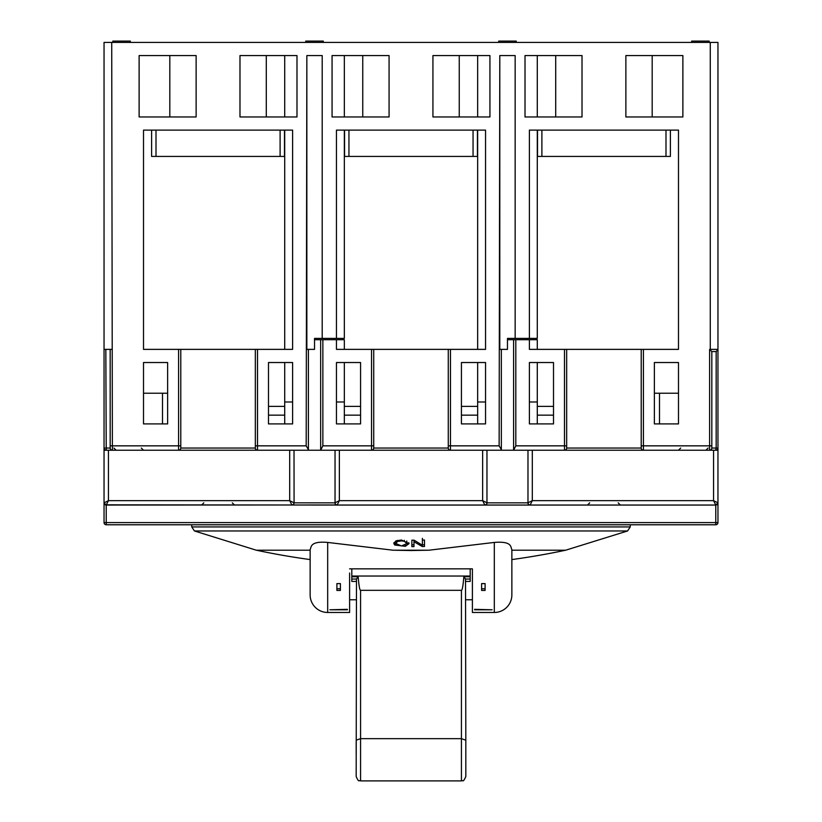 <?xml version="1.0" encoding="UTF-8"?>
<svg xmlns="http://www.w3.org/2000/svg" width="822" height="822" viewBox="0 0 822 822"><rect width="100%" height="100%" fill="white"/><g stroke="black" fill="none" stroke-linecap="round" stroke-linejoin="round"><path stroke-width="1.23" d="M709.191 42.415L709.191 41.1L691.641 41.1L691.641 42.415M130.359 41.1L130.359 42.415L130.359 41.1L130.359 42.415L130.359 41.1L112.809 41.1L112.809 42.415M308.394 349.371L314.528 349.371L314.528 338.407L322.203 338.407L322.203 55.567L306.853 55.567L306.853 349.371L308.394 349.371L308.394 450.23L320.662 450.23L322.861 445.843L371.534 445.843L371.534 349.371L336.455 349.371L336.455 339.722L322.861 339.722L322.861 445.843M537.29 130.112L537.29 338.407L507.472 338.407L507.472 349.371L501.338 349.371L501.338 450.23L371.534 450.23A2.189 2.189 0 0 0 373.722 448.041L448.278 448.041L448.278 349.371L373.722 349.371L373.722 448.041A2.189 2.189 0 0 1 371.534 450.23L320.662 450.23M448.278 445.843L499.139 445.843L499.797 55.567L499.797 349.371L501.338 349.371M470.194 568.845L470.194 579.037L465.509 579.037L465.817 740.201L461.43 738.659L360.57 738.659L360.57 780.9C358.978 779.431 359.306 783.695 356.183 776.513L356.491 579.037L351.806 579.037L351.806 576.756L358.176 576.756L356.491 579.037M358.176 576.756C358.906 585.696 359.707 590.227 360.57 590.33L360.57 738.659L356.183 740.201M465.817 740.201L465.817 776.513C462.632 783.746 463.002 779.42 461.43 780.9L461.43 590.33C462.293 590.227 463.094 585.696 463.824 576.756L470.194 576.756M465.817 772.125L465.817 753.63M310.141 594.933L310.141 549.589C311.456 547.288 309.73 540.866 327.68 542.428L327.68 612.472A17.539 17.539 0 0 1 310.141 594.933M511.859 594.933L511.859 549.589C510.462 547.267 512.538 540.979 494.32 542.428L494.32 612.472A17.539 17.539 0 0 0 511.859 594.933L511.859 550.73M494.32 542.428L428.981 550.206L411 550.534L393.019 550.206L327.68 542.428M709.848 349.371L717.955 349.371L717.955 502.848A2.189 2.189 0 0 1 715.767 505.047L337.133 505.047A2.189 2.147 -90 0 1 334.975 502.848L335.037 502.817A2.189 2.127 45 0 0 337.195 504.975L106.233 505.047A2.189 2.189 0 0 1 104.045 502.848L104.045 450.23L104.682 449.583M527.919 502.848L527.981 502.817A2.189 2.127 45 0 0 530.139 504.975L530.077 505.047A2.189 2.147 -90 0 1 527.919 502.848L487.025 502.848A2.189 2.147 90 0 1 484.867 505.047L484.805 504.975A2.189 2.127 -45 0 0 486.963 502.817L487.025 502.848M517.336 450.23L501.338 450.23M310.141 549.589L310.141 559.577A745.462 745.462 0 0 1 256.32 550.206L310.141 550.206M395.927 540.897L393.789 543.445L394.704 545.017L405.287 546.322L409.058 543.599L401.434 540.013L395.927 540.897M678.489 393.224L659.491 393.224L659.491 423.916M143.511 393.224L167.626 393.224L167.626 362.523L143.511 362.523L143.511 423.916L167.626 423.916L167.626 362.523M104.045 450.23L104.63 450.23L104.045 450.23L104.045 448.041L110.179 448.041L110.179 445.843L178.59 445.843L178.59 349.371L257.522 349.371L257.522 445.843L306.195 445.843L308.394 449.644M641.222 349.371L566.666 349.371L566.666 448.041L641.222 448.041L641.222 349.371L643.41 349.371L643.41 445.843L709.622 445.843L709.622 349.371L711.821 351.569L711.821 448.041A2.189 2.189 0 0 1 709.622 450.23L564.478 450.23A2.189 2.189 0 0 0 566.666 448.041A2.189 2.189 0 0 1 564.478 450.23L514.757 450.23M603.944 450.23L690.86 450.23M308.394 450.23L106.233 450.23A2.189 2.189 0 0 1 104.045 448.041L104.045 42.415L717.955 42.415L717.955 349.371L717.955 42.415M320.662 449.644L320.662 339.722L314.528 339.722L314.528 338.407L314.528 339.722M507.472 338.407L507.472 339.722L507.472 338.407L507.472 339.722L537.29 339.722L537.29 349.371M411 450.23L339.363 450.23L339.363 500.66L482.637 500.66L482.637 450.23L500.187 450.23M717.955 503.105L717.955 522.587A2.189 2.189 0 0 1 715.767 524.775L106.233 524.775A2.189 2.189 0 0 1 104.045 522.587L104.045 502.848L106.233 505.047L106.233 522.587L715.767 522.587L715.767 505.047L530.077 505.047M532.307 450.23L532.307 500.66L713.568 500.66L717.955 502.848L715.767 505.047L713.568 500.66L713.568 450.23L717.955 450.23L717.318 449.583M218.056 450.23L178.59 450.23L178.59 445.843L180.778 445.843L180.778 448.041A2.189 2.189 0 0 1 178.59 450.23M131.14 450.23L121.584 450.23M713.568 450.23L709.622 450.23L709.622 445.843L711.821 445.843L711.821 448.041L716.168 448.041L715.767 450.23A2.189 2.189 0 0 0 717.955 448.041L716.168 448.041L716.168 351.569L711.821 351.569M641.222 445.843L643.41 445.843L643.41 450.23A2.189 2.189 0 0 1 641.222 448.041M513.606 450.23L515.805 445.843L564.478 445.843L564.478 349.371L529.399 349.371L529.399 339.722L529.399 349.371M513.606 449.644L513.606 339.722M499.139 445.843L501.338 449.644M448.278 349.371L450.466 349.371L450.466 450.23A2.189 2.189 0 0 1 448.278 448.041M180.778 349.371L180.778 448.041L255.334 448.041A2.189 2.189 0 0 0 257.522 450.23L257.522 445.843L255.334 445.843L255.334 349.371M110.179 448.041A2.189 2.189 0 0 0 112.378 450.23L111.72 42.415M104.045 448.041A2.189 2.189 0 0 0 106.233 450.23L105.833 349.371M717.955 349.381L716.168 351.569M292.601 362.523L292.601 423.916L292.601 362.523L268.486 362.523L268.486 423.916L268.486 362.523M167.626 393.224L167.626 423.916M461.43 423.916L485.545 423.916L485.545 362.523L461.43 362.523L461.43 423.916L461.43 362.523M360.57 423.916L360.57 362.523L360.57 423.916L336.455 423.916L336.455 362.523L336.455 423.916M336.455 349.371L336.455 339.722L344.346 339.722L344.346 349.371M336.455 362.523L360.57 362.523M371.534 349.371L373.722 349.371M371.534 450.23L371.534 445.843L373.722 445.843L373.722 448.041M654.374 423.916L654.374 362.523L654.374 423.916L678.489 423.916L678.489 362.523L654.374 362.523M553.514 362.523L553.514 423.916L553.514 362.523L529.399 362.523L529.399 423.916L529.399 362.523M553.514 423.916L529.399 423.916M564.478 349.371L566.666 349.371M564.478 450.23L564.478 445.843L566.666 445.843L566.666 448.041M110.179 445.843L110.179 349.371L111.72 349.371M255.334 448.041L255.334 445.843M320.662 339.722L322.861 339.722M268.486 406.376L284.71 406.376M284.71 415.151L268.486 415.151M284.71 423.916L284.71 401.989L292.601 401.989M292.601 423.916L268.486 423.916M344.346 406.376L360.57 406.376M461.43 406.376L477.654 406.376M477.654 415.151L461.43 415.151M360.57 415.151L344.346 415.151M477.654 423.916L477.654 401.989L485.545 401.989M537.29 406.376L553.514 406.376M654.374 393.224L659.491 393.224M344.346 423.916L344.346 401.989L336.455 401.989M529.399 401.989L537.29 401.989L537.29 362.523M537.29 423.916L537.29 401.989M553.514 415.151L537.29 415.151M104.63 450.23L108.432 450.23L108.432 500.66L104.045 502.848M484.456 450.23L497.608 450.23M337.133 505.047L106.233 504.821M527.981 450.23L527.981 502.817L532.307 500.66L530.139 504.975M349.607 573.016L349.607 612.472L327.68 612.472M511.859 549.589L511.859 550.206L565.68 550.206L627.556 530.971L194.444 530.971L256.32 550.206M411.863 546.63L413.969 546.62L413.969 541.739L422.241 546.527L424.491 546.486L424.491 540.023L422.385 540.064L422.385 545.222L414.093 540.167L411.863 540.177L411.863 546.63M347.418 609.78L329.879 609.78L347.418 609.338M340.4 590.432L336.897 590.432L336.897 583.61L340.4 583.61L340.4 590.432M494.32 612.472L472.393 612.472L472.393 568.845L349.607 568.845M472.393 599.772L465.817 599.772M356.183 599.772L349.607 599.772M485.103 583.61L481.6 583.61L481.6 590.432L485.103 590.432L485.103 583.61M474.582 609.78L492.121 609.78L474.582 609.338M294.019 450.23L294.081 502.848A2.189 2.147 90 0 1 291.923 505.047L291.861 504.975A2.189 2.127 -45 0 0 294.019 502.817L289.693 500.66L291.861 504.975M485.103 588.799L481.6 588.799M340.4 588.799L336.897 588.799M396.029 544.102L393.974 542.571M405.287 546.322L405.287 545.407M408.822 542.684L406.869 544.102M413.969 544.811L411.863 544.811M422.385 540.064L422.385 538.328M424.491 544.811L422.385 544.811M422.241 546.527L422.241 545.15M413.969 541.739L413.969 540.167M396.194 540.784L395.896 543.506L397.529 541.462L401.444 540.886L404.321 541.266L406.952 543.589L401.413 545.921L395.896 543.506M406.952 543.589L406.767 541.01M401.444 540.886L401.444 540.013M404.321 541.266L404.321 540.301M289.693 450.23L289.693 500.66L108.432 500.66L106.233 505.047M337.195 504.975L339.363 500.66L335.037 502.817L335.037 450.23M486.963 450.23L486.963 502.817L482.637 500.66L484.805 504.975M715.767 524.775A2.189 2.189 0 0 0 717.955 522.587L715.767 522.587L715.767 524.775M470.194 576.037L351.806 576.037L351.806 568.845M470.194 581.421L465.817 581.421L470.194 581.421L470.194 579.037M465.509 579.037L463.824 576.756M351.806 581.421L356.183 581.421L351.806 581.421L351.806 579.037M356.183 741.701L356.183 753.63M351.806 576.037L351.806 576.756M461.43 590.33L360.57 590.33M178.59 349.371L143.511 349.371L143.511 130.112L292.601 130.112L292.601 349.371L257.522 349.371M529.399 338.407L529.399 130.112L678.489 130.112L678.489 349.371L643.41 349.371M485.545 349.371L485.545 130.112L485.545 349.371L450.466 349.371M670.382 130.112L670.382 156.427L537.506 156.427L537.506 130.112M477.438 130.112L477.438 156.427L344.562 156.427L344.562 130.112M284.494 156.427L284.494 130.112L284.494 156.427L151.618 156.427L151.618 130.112M515.147 55.567L515.147 338.407L515.147 55.567L499.797 55.567M710.28 349.371L710.28 42.415M306.195 445.843L306.853 55.567M322.203 55.567L322.203 338.407L336.455 338.407L336.455 130.112L485.545 130.112M582.017 116.96L582.017 55.567L525.011 55.567L525.011 116.96L582.017 116.96M625.871 55.567L682.877 55.567L682.877 116.96L625.871 116.96L625.871 55.567M432.927 55.567L432.927 116.96L489.933 116.96L489.933 55.567L432.927 55.567M239.983 116.96L239.983 55.567L296.989 55.567L296.989 116.96L239.983 116.96M196.129 55.567L139.124 55.567L139.124 116.96L196.129 116.96L196.129 55.567M389.073 55.567L389.073 116.96L332.067 116.96L332.067 55.567L389.073 55.567M485.545 423.916L485.545 362.523M292.601 130.112L292.601 349.371M344.346 130.112L344.346 338.407L336.455 338.407M110.179 349.371L104.045 349.371M498.697 42.415L498.697 41.1L516.247 41.1L516.247 42.415M305.753 42.415L305.753 41.1L323.303 41.1L323.303 42.415M555.713 55.567L555.713 116.96M652.185 116.96L652.185 55.567M459.241 116.96L459.241 55.567M266.287 55.567L266.287 116.96M169.815 116.96L169.815 55.567M362.759 116.96L362.759 55.567M194.444 530.971L191.742 526.923L630.258 526.923L630.258 524.775M393.019 550.206L428.981 550.206M294.081 502.848L334.975 502.848M515.805 339.722L515.805 445.843M162.509 423.916L162.509 393.224M104.045 522.587L106.233 522.587L106.233 524.775M394.704 545.017L394.704 543.404M397.529 541.462L397.529 540.383M541.893 130.112L541.893 156.427M665.995 156.427L665.995 130.112M348.949 130.112L348.949 156.427M473.051 156.427L473.051 130.112M156.005 130.112L156.005 156.427M280.107 156.427L280.107 130.112M461.43 780.9L360.57 780.9M232.307 502.848L234.496 505.047M618.195 502.848L620.384 505.047M191.742 526.923L191.742 524.775M680.688 448.041L678.489 450.23M141.312 448.041L143.511 450.23M708.091 448.041L705.893 450.23M113.909 448.041L116.108 450.23M511.859 559.577A745.462 745.462 0 0 0 565.68 550.206M627.556 530.971L630.258 526.923M589.693 502.848L587.504 505.047M203.805 502.848L201.616 505.047M344.346 401.989L344.346 362.523M527.2 338.407L527.2 339.722M284.71 130.112L284.71 349.371M284.71 362.523L284.71 401.989M334.256 338.407L334.256 339.722M477.654 130.112L477.654 349.371M477.654 362.523L477.654 401.989M537.29 55.567L537.29 116.96M477.654 55.567L477.654 116.96M284.71 55.567L284.71 116.96M344.346 55.567L344.346 116.96"/></g></svg>
